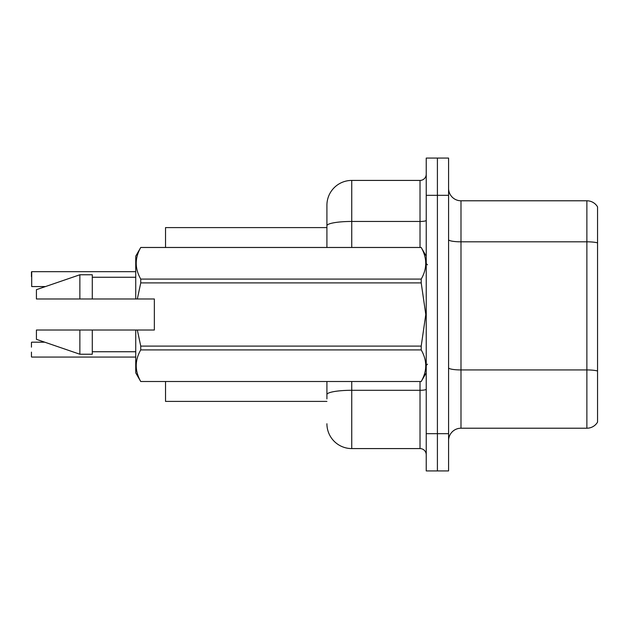 <?xml version="1.0" encoding="UTF-8"?>
<svg xmlns="http://www.w3.org/2000/svg" width="629" height="629" viewBox="0 0 629 629"><rect width="100%" height="100%" fill="white"/><g stroke="black" fill="none" stroke-linecap="round" stroke-linejoin="round"><path stroke-width="0.94" d="M326.915 247.464L326.915 225.772L326.915 227.596L165.529 227.596L165.529 247.464M326.915 401.404L165.529 401.404L165.529 381.536M448.579 440.63A12.415 12.415 0 0 1 460.994 428.215L586.873 428.215L586.873 200.785L460.994 200.785A12.415 12.415 0 0 1 448.579 188.37A12.415 12.415 0 0 0 460.994 200.785L460.994 428.215M437.407 433.68L437.407 470.924L448.579 470.924L448.579 433.68L437.407 433.68L437.407 470.924L426.234 470.924L426.234 433.68L437.407 433.68L437.407 195.32L437.407 433.68M426.234 433.68L426.234 158.076L437.407 158.076L437.407 195.32L437.407 158.076L448.579 158.076L448.579 433.68M597.55 206.862A12.415 12.415 0 0 0 586.873 200.785A12.415 12.415 0 0 1 597.55 206.862L597.55 422.138A12.415 12.415 0 0 1 586.873 428.215M597.55 243.541L597.55 370.992A12.415 2.154 180 0 0 586.873 369.938L460.994 369.938A12.415 2.154 0 0 1 448.579 367.776M326.915 398.92L326.915 381.536M351.745 381.536L351.745 448.579L420.023 448.579L420.023 381.536M351.745 180.421L351.745 221.455A24.83 4.309 180 0 0 326.915 225.772L326.915 205.251A24.83 24.83 0 0 1 351.745 180.421L420.023 180.421A6.204 6.204 0 0 0 426.234 174.217M326.915 205.251L326.915 218.908M426.234 454.783A6.204 6.204 0 0 0 420.023 448.579M351.745 448.579A24.83 24.83 0 0 1 326.915 423.749M31.45 342.435L31.45 347.153M31.702 271.681L31.702 286.565L31.702 271.681L135.73 271.681M31.45 276.642L31.45 271.925M137.334 298.979L154.357 298.979L154.357 330.021L137.334 330.021L140.747 346.099L421.21 346.099L425.786 314.5L421.21 282.901L140.747 282.901L137.334 298.979L135.73 298.979L135.73 256.152L140.747 247.496C134.74 257.984 134.74 268.52 140.747 279.095L421.21 279.095C427.225 268.607 427.225 258.071 421.21 247.496L140.747 247.496M421.21 346.099L421.21 349.905L140.747 349.905C134.74 360.393 134.74 370.929 140.747 381.504L421.21 381.504C427.225 371.016 427.225 360.48 421.21 349.905M137.334 330.021L135.73 330.021L135.73 372.848L140.747 381.536M140.747 346.099L140.747 349.905M135.73 330.021L92.282 330.021L92.282 354.229L79.867 354.229L79.867 330.021L36.419 330.021L36.419 339.33L79.867 354.229M92.282 330.021L79.867 330.021M36.419 330.021L52.836 330.021M426.234 256.152L421.21 247.496M421.21 279.095L421.21 282.901M140.747 381.504L421.21 381.504M140.747 279.095L140.747 282.901M79.867 274.771L79.867 298.979L36.419 298.979L36.419 289.67L79.867 274.771L92.282 274.771L92.282 298.979L135.73 298.979M79.867 298.979L92.282 298.979M31.702 357.075L135.73 357.075M31.45 356.824L31.45 352.114M597.55 242.873A12.415 2.154 180 0 0 586.873 241.819L460.994 241.819A12.415 2.154 0 0 1 448.579 239.665M448.579 195.32L426.234 195.32M426.234 389.217A6.204 1.077 0 0 1 420.023 390.294L351.745 390.294A24.83 4.309 180 0 0 326.915 394.603M351.745 247.464L351.745 221.455L420.023 221.455L420.023 180.421M420.023 247.464L420.023 221.455A6.204 1.077 0 0 0 426.234 220.378M427.468 264.84L426.234 263.598M426.234 372.848L421.21 381.536M92.282 351.745L135.73 351.745M140.747 247.464L421.21 247.464M92.282 277.255L135.73 277.255M427.468 364.16L426.234 365.402M31.702 342.184L44.745 342.184M31.702 286.565L45.469 286.565"/></g></svg>

